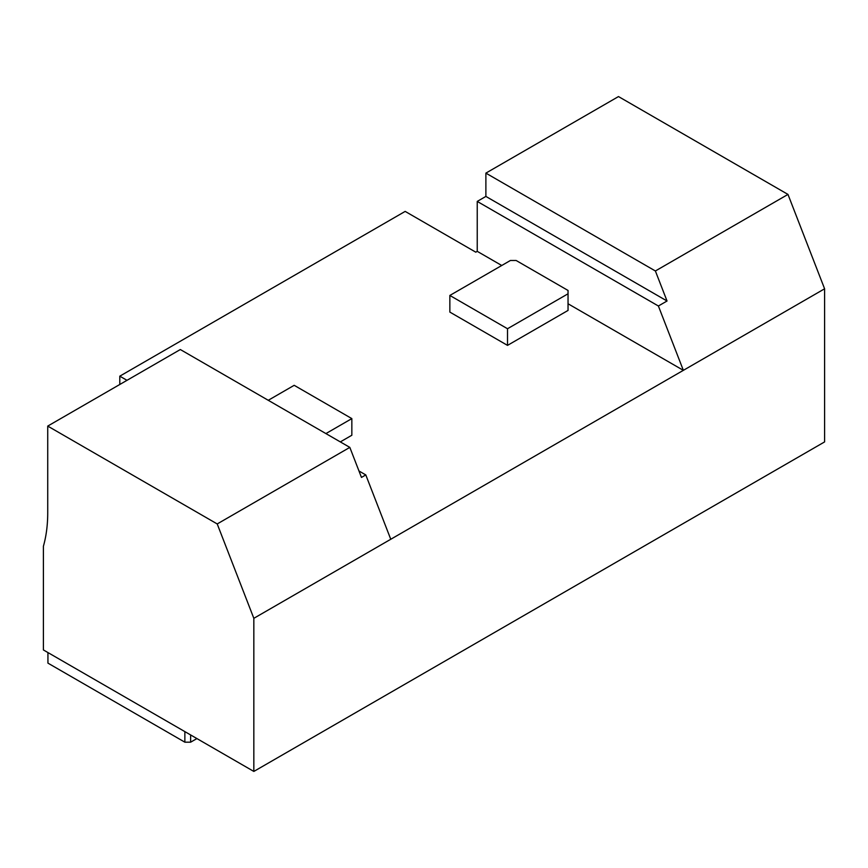 <?xml version="1.0" encoding="UTF-8"?>
<svg xmlns="http://www.w3.org/2000/svg" width="868" height="868" viewBox="0 0 868 868"><rect width="100%" height="100%" fill="white"/><g stroke="black" fill="none" stroke-linecap="round" stroke-linejoin="round"><path stroke-width="1.3" d="M180.327 349.533L349.826 447.389L217.217 523.947L47.729 426.09L180.327 349.533M358.972 470.988L365.797 474.926L361.468 477.422L349.826 447.389M787.981 194.421L655.383 270.979L485.885 173.123L618.493 96.565L787.981 194.421L824.6 288.794L824.6 441.91L253.836 771.435L253.836 618.32L217.217 523.947M47.729 426.09L47.729 512.641A163.065 94.145 60 0 1 43.4 546.265L43.4 649.948L253.836 771.435M568.041 293.785L568.041 310.429L507.509 345.377L449.852 312.089L449.852 295.445L510.395 260.498L516.156 260.498L568.041 290.454L568.041 293.785L507.509 328.733L449.852 295.445M268.245 400.3L294.187 385.316L351.844 418.604L351.844 435.248L340.31 441.91M365.797 474.926L390.763 539.267L683.355 370.343L568.041 303.767M485.885 173.123L485.885 196.418L477.237 201.419L477.237 251.34L501.747 265.489M477.237 251.34L475.794 252.176L405.172 211.401L119.795 376.169L126.999 380.325M477.237 201.419L658.389 306.003L683.355 370.343L824.6 288.794M47.935 652.562L47.935 663.13L184.862 742.183L190.634 742.183L196.906 738.57M351.844 418.604L325.901 433.588M507.509 328.733L507.509 345.377M655.383 270.979L667.036 301.001L658.389 306.003M119.795 376.169L119.795 384.481M390.763 539.267L253.836 618.32M485.885 196.418L667.036 301.001M184.862 742.183L184.862 731.615M190.634 742.183L190.634 734.946"/></g></svg>
